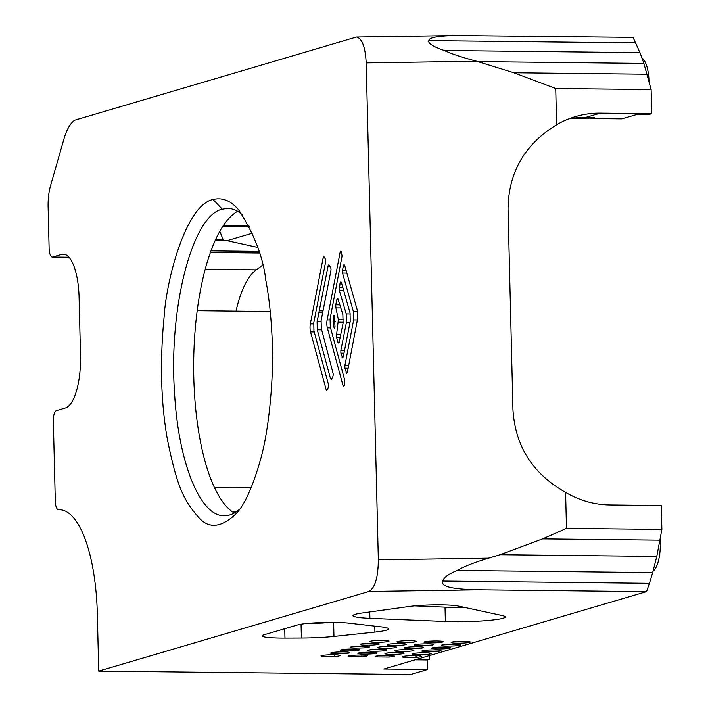 <?xml version="1.0" encoding="UTF-8"?>
<svg xmlns="http://www.w3.org/2000/svg" width="710" height="710" viewBox="0 0 710 710"><rect width="100%" height="100%" fill="white"/><g stroke="black" fill="none" stroke-linecap="round" stroke-linejoin="round"><path stroke-width="1.06" d="M368.952 591.474L98.725 671.092L97.314 613.484A115.26 39.165 90.6 0 0 59.498 509.744A115.26 39.165 90.6 0 0 58.531 509.771A9.603 3.266 90.6 0 1 58.451 509.771A9.603 3.266 90.6 0 1 55.3 501.127L53.348 421.154A9.603 3.266 90.6 0 1 56.374 410.637L65.391 407.975A48.023 16.321 90.6 0 0 80.505 355.399L79.085 297.366A48.023 16.321 90.6 0 0 63.332 254.144A48.023 16.321 90.6 0 0 61.637 254.384L52.62 257.047A9.603 3.266 90.6 0 1 52.274 257.091A9.603 3.266 90.6 0 1 49.123 248.447L48.111 207.054A28.817 9.789 90.6 0 1 50.472 185.967L63.731 139.71A56.498 19.197 90.6 0 1 74.763 120.185L356.402 37.044C362.064 38.331 365.33 46.949 366.2 62.897L378.341 559.835C378.164 577.399 375.031 587.942 368.952 591.474L479.392 589.815C452.181 589.406 440.022 586.487 442.925 581.064C443.031 578.011 447.77 574.47 457.142 570.441C464.012 566.491 474.475 562.409 488.542 558.175L500.106 554.714L542.564 538.89L566.482 528.373L661.889 529.411L656.803 556.427L500.106 554.714M331.721 379.246L330.576 378.918L317.281 329.804L317.095 321.754L328.055 266.143A2.405 0.817 90.6 0 1 328.792 264.901A2.405 0.817 90.6 0 1 329.174 265.194L330.603 267.546A2.405 0.817 90.6 0 1 330.887 270.829L321.106 320.583L321.293 328.322L333.025 373.158A2.405 0.817 90.6 0 1 332.875 376.513L331.197 379.797M213.027 199.51C185.416 205.101 166.158 281.719 164.179 316.198C159.75 361.399 160.842 402.623 167.471 439.863C177.287 487.326 183.464 500.248 199.483 518.371C209.379 528.808 221.369 527.45 235.463 514.306C244.08 505.981 252.378 487.956 260.348 460.249C270.75 424.5 273.874 365.011 272.232 340.809C271.255 317.441 269.099 297.188 265.771 280.051C263.259 257.481 254.233 234.114 238.702 209.938C230.892 200.673 222.337 197.194 213.027 199.51L222.292 209.175L227.706 208.403C232.8 208.474 237.77 210.684 242.625 215.041M353.447 311.761L342.531 273.057L342.486 270.173L343.551 265.149L344.155 264.599L344.696 265.425L357.414 310.607L357.6 318.879L347.43 372.067L346.693 373.353L344.918 368.206L344.874 365.597L353.66 319.899L353.447 311.761L357.689 311.814M335.901 307.892L335.75 304.803L336.851 299.664L337.294 298.626L337.907 298.733L342.859 314.539L343.108 323.086L339.247 341.776A2.405 0.817 90.6 0 1 338.528 342.974A2.405 0.817 90.6 0 1 337.924 342.14L336.575 337.41L336.62 334.241L338.386 319.624L335.901 307.892L340.818 307.945M342.078 256.053L330.07 318.861L330.265 326.822L344.811 380.48L344.243 385.423A2.405 0.817 90.6 0 1 343.596 386.302A2.405 0.817 90.6 0 1 342.983 385.432L327.345 327.869A7.206 2.449 90.6 0 1 327.15 319.864L340.09 252.485A2.405 0.817 90.6 0 1 340.818 251.216A2.405 0.817 90.6 0 1 341.297 251.695L342.078 256.053M325.597 262.034L313.767 322.828L313.944 330.851L328.366 384.163A2.405 0.817 90.6 0 1 328.224 387.545L327.266 389.817A2.405 0.817 90.6 0 1 326.742 390.367A2.405 0.817 90.6 0 1 326.121 389.488L310.536 331.889A7.206 2.449 90.6 0 1 310.35 323.875L323.121 258.005A2.405 0.817 90.6 0 1 323.858 256.745A2.405 0.817 90.6 0 1 324.239 257.038L325.304 258.777L325.597 262.034M333.913 327.23L333.061 321.559L333.913 315.293L334.392 315.453L334.996 327.017L334.517 328.339L333.913 327.23L334.934 327.248M341.412 282.553L350.065 312.968L350.216 321.408L343.303 356.677L342.566 357.938L340.906 353.154L340.844 350.483L346.453 322.278L346.231 313.909L339.309 290.337L340.09 283.024L340.818 281.772L341.412 282.553M333.061 321.559L335.573 321.586M333.736 315.879L334.57 315.888M333.851 315.497L334.419 315.506M334.019 327.488L334.863 327.496M338.386 319.624L343.471 319.677M338.439 322.171L343.267 322.225M445.365 621.49A38.42 3.745 178.6 0 0 484.921 620.735A38.42 3.745 178.6 0 0 505.263 616.928A38.42 3.745 178.6 0 0 502.44 615.597L458.172 606.038A28.817 2.804 178.6 0 0 409.572 606.447L362.189 613.005A38.42 3.745 178.6 0 0 352.994 615.668A38.42 3.745 178.6 0 0 369.919 618.348L445.365 621.49L445.019 607.156A38.42 3.745 -1.4 0 0 464.145 607.325M414.471 605.878L445.019 607.156M301.058 624.205L301.395 638.033A38.42 3.745 178.6 0 0 333.966 636.435L374.924 632.069A38.42 3.745 178.6 0 0 388.539 628.865A38.42 3.745 178.6 0 0 381.536 626.894L348.104 623.069A28.817 2.804 178.6 0 0 320.716 622.572A28.817 2.804 178.6 0 0 297.454 624.96L263.694 634.909A28.817 2.804 178.6 0 0 261.99 635.911A28.817 2.804 178.6 0 0 284.958 638.095L284.737 628.714M330.931 622.368A38.42 3.745 -1.4 0 1 305.131 623.655M98.725 671.092L410.549 674.5L427.571 669.486L427.34 659.954L415.11 659.821M641.964 58.087A26.891 9.141 90.6 0 1 649.038 81.366M252.369 233.208L227.085 240.655L215.228 240.53M223.588 240.619A23.244 7.899 90.6 0 1 223.286 239.918L219.816 231.389M215.219 240.539L227.085 240.655M227.102 240.672L257.668 247.399M262.611 265.105A480.253 163.185 90.6 0 1 256.292 269.853A96.054 32.633 90.6 0 0 235.995 311.122M635.734 42.875L428.867 40.612C428.831 37.55 438.017 35.855 456.441 35.535L633.036 37.373L639.985 52.638L643.899 63.421L651.132 89.566L651.727 113.706L649.259 114.425L637.518 114.301L622.386 118.712L591.785 118.375L594.731 117.514L585.697 117.416L600.349 113.147L651.727 113.706M647.209 74.222L513.862 72.757L476.685 61.229C462.325 57.466 451.524 53.889 444.274 50.499C432.869 46.532 427.739 43.239 428.867 40.612M643.899 63.421L478.123 61.61M651.132 89.566L555.735 88.528L513.862 72.757M600.349 113.147A96.054 89.85 73.6 0 0 575.774 116.511A96.054 89.85 73.6 0 0 556.622 124.782C524.717 144.272 508.52 172.335 508.049 208.98L512.957 409.679C515.22 446.288 532.766 473.836 565.604 492.349L566.482 528.373M555.735 88.528L556.622 124.782M248.908 225.753L223.455 225.469M222.798 226.463L249.405 226.747M639.985 52.638L444.274 50.499M237.61 211.323A153.679 52.221 -89.4 0 0 193.688 361.701A153.679 52.221 -89.4 0 0 234.291 513.037M239.412 509.398C234.46 513.676 229.445 515.788 224.369 515.744C200.247 516.765 178.254 462.432 174.545 392.736C168.554 307.386 192.428 215.263 222.292 209.175M211.012 250.879L258.928 251.402M575.153 117.958L590.037 118.117L592.175 117.487M590.037 118.117L572.526 118.304M591.785 118.375A33.618 11.422 90.6 0 1 590.613 118.543A33.618 11.422 90.6 0 1 590.045 118.49M568.541 118.978A96.054 89.85 -106.4 0 1 585.697 117.416M590.613 118.543L621.215 118.872A33.618 11.422 -89.4 0 0 622.386 118.712M660.078 540.177L542.564 538.89M656.803 556.427L652.694 572.579L457.142 570.441M652.694 572.579L649.446 583.318L442.925 581.064M270.244 311.495L197.211 310.696M660.193 539.458A26.891 9.141 90.6 0 1 653.031 571.239M565.604 492.349A96.054 89.85 73.6 0 0 609.925 504.952L661.303 505.511L661.889 529.411M649.446 583.318L646.526 591.643L383.924 669.006L427.571 669.486M646.526 591.643L479.392 589.815M236.634 511.564L231.975 511.511M214.331 487.317L251.198 487.717M427.34 659.954L429.621 659.279L429.523 655.57M429.621 659.279L417.391 659.146M397.502 641.538A9.603 0.932 -1.4 0 1 408.179 640.677A9.603 0.932 -1.4 0 1 416.14 641.405A9.603 0.932 -1.4 0 1 406.555 642.577A9.603 0.932 -1.4 0 1 396.934 641.875A9.603 0.932 -1.4 0 1 397.502 641.538M414.826 644.716A9.603 0.932 -1.4 0 1 425.503 643.846A9.603 0.932 -1.4 0 1 433.464 644.573A9.603 0.932 -1.4 0 1 423.888 645.745A9.603 0.932 -1.4 0 1 414.258 645.044A9.603 0.932 -1.4 0 1 414.826 644.716M377.96 647.298A9.603 0.932 -1.4 0 1 388.636 646.428A9.603 0.932 -1.4 0 1 396.597 647.156A9.603 0.932 -1.4 0 1 387.012 648.328A9.603 0.932 -1.4 0 1 377.392 647.626A9.603 0.932 -1.4 0 1 377.96 647.298M395.292 650.466A9.603 0.932 -1.4 0 1 405.96 649.606A9.603 0.932 -1.4 0 1 413.921 650.333A9.603 0.932 -1.4 0 1 404.345 651.505A9.603 0.932 -1.4 0 1 394.716 650.804A9.603 0.932 -1.4 0 1 395.292 650.466M358.417 653.049A9.603 0.932 -1.4 0 1 369.094 652.188A9.603 0.932 -1.4 0 1 377.054 652.916A9.603 0.932 -1.4 0 1 367.478 654.087A9.603 0.932 -1.4 0 1 357.849 653.386A9.603 0.932 -1.4 0 1 358.417 653.049M376.016 656.919A9.603 0.932 -1.4 0 1 375.182 656.564A9.603 0.932 -1.4 0 1 384.758 655.392A9.603 0.932 -1.4 0 1 394.387 656.093A9.603 0.932 -1.4 0 1 389.027 657.061L376.016 656.919L375.998 656.164M361.931 656.768L348.921 656.626A9.603 0.932 -1.4 0 1 348.077 656.262A9.603 0.932 -1.4 0 1 357.662 655.09A9.603 0.932 -1.4 0 1 367.283 655.791A9.603 0.932 -1.4 0 1 361.931 656.768L361.887 655.082M385.521 653.351A9.603 0.932 -1.4 0 1 396.198 652.481A9.603 0.932 -1.4 0 1 404.15 653.209A9.603 0.932 -1.4 0 1 394.574 654.38A9.603 0.932 -1.4 0 1 384.953 653.679A9.603 0.932 -1.4 0 1 385.521 653.351M368.188 650.174A9.603 0.932 -1.4 0 1 378.865 649.313A9.603 0.932 -1.4 0 1 386.826 650.041A9.603 0.932 -1.4 0 1 377.25 651.212A9.603 0.932 -1.4 0 1 367.62 650.511A9.603 0.932 -1.4 0 1 368.188 650.174M405.055 647.591A9.603 0.932 -1.4 0 1 415.732 646.73A9.603 0.932 -1.4 0 1 423.692 647.458A9.603 0.932 -1.4 0 1 414.116 648.629A9.603 0.932 -1.4 0 1 404.487 647.928A9.603 0.932 -1.4 0 1 405.055 647.591M387.731 644.414A9.603 0.932 -1.4 0 1 398.408 643.553A9.603 0.932 -1.4 0 1 406.368 644.281A9.603 0.932 -1.4 0 1 396.783 645.452A9.603 0.932 -1.4 0 1 387.163 644.751A9.603 0.932 -1.4 0 1 387.731 644.414M424.598 641.831A9.603 0.932 -1.4 0 1 435.274 640.97A9.603 0.932 -1.4 0 1 443.235 641.698A9.603 0.932 -1.4 0 1 433.659 642.87A9.603 0.932 -1.4 0 1 424.03 642.168A9.603 0.932 -1.4 0 1 424.598 641.831M370.398 641.245A9.603 0.932 -1.4 0 1 381.075 640.376A9.603 0.932 -1.4 0 1 389.036 641.103A9.603 0.932 -1.4 0 1 379.459 642.275A9.603 0.932 -1.4 0 1 369.83 641.574A9.603 0.932 -1.4 0 1 370.398 641.245M441.931 645.008A9.603 0.932 -1.4 0 1 452.607 644.147A9.603 0.932 -1.4 0 1 460.568 644.875A9.603 0.932 -1.4 0 1 450.983 646.047A9.603 0.932 -1.4 0 1 441.363 645.346A9.603 0.932 -1.4 0 1 441.931 645.008M350.864 646.996A9.603 0.932 -1.4 0 1 361.532 646.135A9.603 0.932 -1.4 0 1 369.493 646.863A9.603 0.932 -1.4 0 1 359.917 648.035A9.603 0.932 -1.4 0 1 350.287 647.334A9.603 0.932 -1.4 0 1 350.864 646.996M422.388 650.768A9.603 0.932 -1.4 0 1 433.064 649.907A9.603 0.932 -1.4 0 1 441.025 650.626A9.603 0.932 -1.4 0 1 431.44 651.798A9.603 0.932 -1.4 0 1 421.82 651.097A9.603 0.932 -1.4 0 1 422.388 650.768M331.321 652.756A9.603 0.932 -1.4 0 1 341.998 651.895A9.603 0.932 -1.4 0 1 349.959 652.623A9.603 0.932 -1.4 0 1 340.374 653.786A9.603 0.932 -1.4 0 1 330.753 653.085A9.603 0.932 -1.4 0 1 331.321 652.756M416.122 657.362L403.12 657.22A9.603 0.932 -1.4 0 1 402.277 656.856A9.603 0.932 -1.4 0 1 411.862 655.685A9.603 0.932 -1.4 0 1 421.483 656.386A9.603 0.932 -1.4 0 1 416.122 657.362L416.087 655.676M334.827 656.466L321.816 656.324A9.603 0.932 -1.4 0 1 320.982 655.969A9.603 0.932 -1.4 0 1 330.558 654.797A9.603 0.932 -1.4 0 1 340.188 655.499A9.603 0.932 -1.4 0 1 334.827 656.466L334.792 654.789M412.616 653.644A9.603 0.932 -1.4 0 1 423.293 652.783A9.603 0.932 -1.4 0 1 431.254 653.511A9.603 0.932 -1.4 0 1 421.678 654.682A9.603 0.932 -1.4 0 1 412.048 653.981A9.603 0.932 -1.4 0 1 412.616 653.644M341.093 649.881A9.603 0.932 -1.4 0 1 351.769 649.011A9.603 0.932 -1.4 0 1 359.721 649.739A9.603 0.932 -1.4 0 1 350.145 650.91A9.603 0.932 -1.4 0 1 340.525 650.209A9.603 0.932 -1.4 0 1 341.093 649.881M432.159 647.884A9.603 0.932 -1.4 0 1 442.836 647.023A9.603 0.932 -1.4 0 1 450.797 647.751A9.603 0.932 -1.4 0 1 441.212 648.922A9.603 0.932 -1.4 0 1 431.591 648.221A9.603 0.932 -1.4 0 1 432.159 647.884M360.627 644.121A9.603 0.932 -1.4 0 1 371.303 643.26A9.603 0.932 -1.4 0 1 379.264 643.988A9.603 0.932 -1.4 0 1 369.688 645.15A9.603 0.932 -1.4 0 1 360.059 644.449A9.603 0.932 -1.4 0 1 360.627 644.121M451.702 642.133A9.603 0.932 -1.4 0 1 462.37 641.272A9.603 0.932 -1.4 0 1 470.331 642A9.603 0.932 -1.4 0 1 460.754 643.162A9.603 0.932 -1.4 0 1 451.134 642.461A9.603 0.932 -1.4 0 1 451.702 642.133M301.395 638.033L284.958 638.095M321.816 656.324L321.799 655.57M348.921 656.626L348.903 655.862M389.027 657.061L388.982 655.383M403.12 657.22L403.094 656.457M340.906 353.154L343.968 353.189M340.844 350.483L344.483 350.527M346.453 322.278L350.021 322.313M346.231 313.909L350.296 313.953M339.309 290.337L343.693 290.39M339.22 287.63L342.921 287.665M340.09 283.024L341.554 283.041M326.121 389.488L327.399 389.506M310.536 331.889L314.237 331.934M310.35 323.875L313.589 323.911M330.576 378.918L331.854 378.936M317.281 329.804L321.683 329.848M317.095 321.754L320.929 321.799M318.87 312.702L322.544 312.746M318.967 312.205L322.642 312.24M319.243 310.82L322.89 310.856M327.976 266.587L330.035 266.614M328.055 266.143L329.76 266.161M342.983 385.432L344.235 385.45M327.345 327.869L330.558 327.905M327.15 319.864L329.901 319.899M335.75 304.803L339.859 304.847M336.851 299.664L338.271 299.682M342.531 273.057L346.853 273.101M342.486 270.173L346.045 270.217M343.347 265.877L344.82 265.886M341.945 357.05L343.205 357.068M323.121 258.005L324.843 258.023M340.09 252.485L341.661 252.503M337.924 342.14L339.149 342.158M336.62 334.241L340.8 334.286M336.575 337.41L340.143 337.454M353.66 319.899L357.378 319.944M344.874 365.597L348.645 365.641M344.918 368.206L348.157 368.241M346.081 372.51L347.314 372.528M369.919 618.348L369.759 611.958M374.782 626.122L374.924 632.069M333.966 636.435L333.629 622.377M223.286 239.918L215.538 239.829M259.407 253.035L210.435 252.494M205.234 269.294L256.292 269.853M366.2 62.897L476.685 61.229M488.542 558.175L378.341 559.835M68.985 257.224L52.62 257.047M61.637 254.384L65.018 254.42M69.039 257.277L52.274 257.091M456.441 35.535L356.402 37.044M238.693 209.938L239.403 210.772"/></g></svg>
